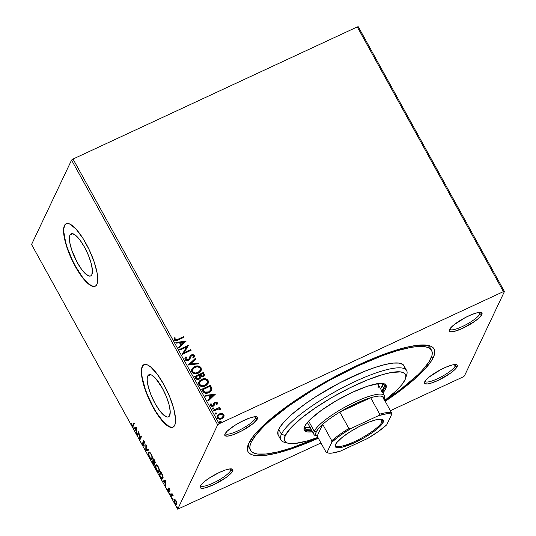 <?xml version="1.0" encoding="UTF-8"?>
<svg xmlns="http://www.w3.org/2000/svg" width="536" height="536" viewBox="0 0 536 536"><rect width="100%" height="100%" fill="white"/><g stroke="black" fill="none" stroke-linecap="round" stroke-linejoin="round"><path stroke-width="0.8" d="M430.743 349.244A103.401 23.108 151.1 0 0 426.971 345.197A103.401 23.108 -28.9 0 1 430.234 347.931L431.587 350.383A103.401 23.108 -28.9 0 1 430.83 358.631A103.401 23.108 -28.9 0 1 384.875 400.7L400.191 389.759L417.805 374.872L422.268 370.336L428.813 362.175L431.983 355.482L432.257 352.768L431.661 350.517L430.187 348.742L427.855 347.462L424.686 346.692L415.976 346.712L410.516 347.495L397.645 350.578L382.603 355.569L357.244 366.215L330.484 379.796L313.017 389.913L289.031 405.719L269.521 421.062L264.322 425.839L256.181 434.616L251.297 442.079A103.401 23.108 -28.9 0 1 343.596 372.855A103.401 23.108 -28.9 0 1 431.587 350.383M433.323 357.472L431.56 356.875L433.323 357.472L434.508 354.236L434.797 351.448L434.173 349.13L432.666 347.308L430.267 345.995L427.011 345.204L418.06 345.218L406.147 347.355L391.729 351.529L375.368 357.572L357.693 365.264L339.375 374.309L321.118 384.346L303.631 395.005L287.584 405.866L273.588 416.519L262.191 426.549L253.823 435.567L248.805 443.238A106.275 23.752 -28.9 0 1 332.836 377.786A106.275 23.752 -28.9 0 1 428.994 345.593A106.275 23.752 -28.9 0 1 433.323 357.472A106.275 23.752 -28.9 0 1 385.203 401.303L401.833 389.464L414.589 379.073L424.525 369.498L431.245 361.117L433.323 357.472M455.198 366.095A17.232 3.853 151.1 0 0 455.191 364.54A17.232 3.853 -28.9 0 1 455.325 364.721A17.232 3.853 -28.9 0 1 455.198 366.095L454.367 364.594L455.198 366.095A17.232 3.853 -28.9 0 1 439.815 377.632A17.232 3.853 -28.9 0 1 425.149 381.377A17.232 3.853 -28.9 0 1 425.068 381.17A17.232 3.853 151.1 0 0 439.379 377.853A17.232 3.853 151.1 0 0 455.198 366.095L457.121 366.738L455.198 366.095M424.706 381.806A18.673 4.174 -28.9 0 1 439.466 370.309A18.673 4.174 -28.9 0 1 456.357 364.654A18.673 4.174 -28.9 0 1 457.121 366.738L457.007 364.956L454.441 364.587L452.344 364.962L446.937 366.758L440.612 369.699L429.061 377.116L425.584 380.46L424.445 382.865L424.82 383.595L427.386 383.964L432.009 382.851L437.992 380.439L450.307 373.304L454.769 369.673L457.121 366.738A18.673 4.174 -28.9 0 1 438.555 380.171A18.673 4.174 -28.9 0 1 424.539 382.222A18.673 4.174 -28.9 0 1 424.706 381.806M230.781 470.414A17.232 3.853 151.1 0 0 230.781 468.859A17.232 3.853 -28.9 0 1 230.909 469.034A17.232 3.853 -28.9 0 1 230.781 470.414L229.957 468.913L230.781 470.414A17.232 3.853 -28.9 0 1 215.398 481.944A17.232 3.853 -28.9 0 1 200.732 485.696A17.232 3.853 -28.9 0 1 200.652 485.489A17.232 3.853 151.1 0 0 214.963 482.166A17.232 3.853 151.1 0 0 230.781 470.414L232.704 471.057L230.781 470.414M200.29 486.125A18.673 4.174 -28.9 0 1 215.05 474.628A18.673 4.174 -28.9 0 1 231.947 468.973A18.673 4.174 -28.9 0 1 232.704 471.057L232.59 469.268L230.024 468.906L225.401 470.012L219.418 472.424L209.924 477.65L204.645 481.428L201.174 484.779L200.035 487.184L200.404 487.907L201.402 488.276L205.067 487.901L213.576 484.752L225.891 477.623L230.353 473.992L232.704 471.057A18.673 4.174 -28.9 0 1 214.145 484.49A18.673 4.174 -28.9 0 1 200.129 486.534A18.673 4.174 -28.9 0 1 200.29 486.125M255.498 418.254A17.232 3.853 151.1 0 0 255.498 416.7A17.232 3.853 -28.9 0 1 255.625 416.881A17.232 3.853 -28.9 0 1 255.498 418.254L254.674 416.753L255.498 418.254A17.232 3.853 -28.9 0 1 240.115 429.792A17.232 3.853 -28.9 0 1 225.448 433.537A17.232 3.853 -28.9 0 1 225.368 433.329A17.232 3.853 151.1 0 0 239.679 430.006A17.232 3.853 151.1 0 0 255.498 418.254L257.421 418.897L255.498 418.254M225.006 433.966A18.673 4.174 -28.9 0 1 239.766 422.469A18.673 4.174 -28.9 0 1 256.664 416.814A18.673 4.174 -28.9 0 1 257.421 418.897L257.307 417.115L254.741 416.747L250.118 417.852L240.919 421.859L234.641 425.49L227.358 431.031L225.006 433.966L225.12 435.755L227.686 436.116L232.316 435.011L241.508 431.011L253.066 423.594L257.421 418.897A18.673 4.174 -28.9 0 1 238.862 432.331A18.673 4.174 -28.9 0 1 224.845 434.381A18.673 4.174 -28.9 0 1 225.006 433.966M479.914 313.935A17.232 3.853 151.1 0 0 479.908 312.388A17.232 3.853 -28.9 0 1 480.042 312.562A17.232 3.853 -28.9 0 1 479.914 313.935L479.084 312.441L479.914 313.935A17.232 3.853 -28.9 0 1 464.531 325.473A17.232 3.853 -28.9 0 1 449.865 329.218A17.232 3.853 -28.9 0 1 449.784 329.017A17.232 3.853 151.1 0 0 464.096 325.694A17.232 3.853 151.1 0 0 479.914 313.935L481.837 314.585L479.914 313.935M449.423 329.653A18.673 4.174 -28.9 0 1 464.183 318.15A18.673 4.174 -28.9 0 1 481.073 312.495A18.673 4.174 -28.9 0 1 481.837 314.585L481.723 312.796L480.725 312.428L477.06 312.81L471.653 314.605L465.328 317.54L453.778 324.957L450.3 328.307L449.161 330.712L450.528 331.804L454.193 331.429L462.709 328.28L475.023 321.151L479.486 317.513L481.837 314.585A18.673 4.174 -28.9 0 1 463.272 328.019A18.673 4.174 -28.9 0 1 449.255 330.062A18.673 4.174 -28.9 0 1 449.423 329.653M147.762 375.991A23.222 6.713 65.1 0 1 148.907 374.744A23.222 6.713 65.1 0 1 163.594 390.523A23.222 6.713 65.1 0 1 169.637 415.621L168.719 416.733L167.413 417.048L163.869 415.239L159.527 410.469L155.065 403.474L151.159 395.307L148.392 387.213L147.199 380.433L147.259 377.867L147.762 375.991L148.68 374.872L149.986 374.563L151.621 375.066L155.641 378.423L162.334 388.138L166.24 396.305L169.001 404.399L170.193 411.179L169.637 415.621A23.222 6.713 65.1 0 1 168.485 416.861A23.222 6.713 65.1 0 1 153.805 401.089A23.222 6.713 65.1 0 1 147.762 375.991L150.603 374.671L147.762 375.991M69.961 235.056A23.222 6.713 65.1 0 1 71.114 233.817A23.222 6.713 65.1 0 1 85.794 249.588A23.222 6.713 65.1 0 1 91.837 274.687L90.919 275.805L89.619 276.114L86.068 274.305L81.727 269.541L77.264 262.54L71.804 250.238L69.787 242.654L69.466 236.932L69.961 235.056L70.879 233.944L72.186 233.629L75.737 235.438L80.072 240.208L84.534 247.203L88.44 255.37L91.207 263.464L92.4 270.245L91.837 274.687A23.222 6.713 65.1 0 1 90.691 275.933A23.222 6.713 65.1 0 1 76.005 260.154A23.222 6.713 65.1 0 1 69.961 235.056L72.802 233.736L69.961 235.056M66.25 223.68A34.465 9.963 -114.9 0 0 64.662 225.462L64.414 225.576A34.465 9.963 65.1 0 1 66.122 223.733A34.465 9.963 65.1 0 1 87.917 247.143A34.465 9.963 65.1 0 1 96.889 284.402L97.626 281.614L97.15 273.119L94.155 261.87L89.11 249.568L82.772 238.091L76.112 229.187L70.149 224.209L67.717 223.458L65.781 223.921L64.414 225.576L63.677 228.363L64.153 236.858L67.147 248.108L72.193 260.409L78.531 271.886L81.881 276.757L88.319 283.832L91.154 285.768L93.586 286.519L95.522 286.057L96.889 284.402A34.465 9.963 65.1 0 1 95.18 286.244A34.465 9.963 65.1 0 1 73.385 262.834A34.465 9.963 65.1 0 1 64.414 225.576L64.662 225.462A34.465 9.963 -114.9 0 0 73.532 262.506A34.465 9.963 -114.9 0 0 95.301 286.184M144.05 364.607A34.465 9.963 -114.9 0 0 142.462 366.396L142.214 366.51A34.465 9.963 65.1 0 1 143.923 364.668A34.465 9.963 65.1 0 1 165.711 388.077A34.465 9.963 65.1 0 1 174.689 425.336L175.426 422.549L175.513 418.737L173.744 408.673L169.644 396.66L163.842 384.54L157.216 374.155L150.784 367.08L147.943 365.143L145.511 364.393L143.574 364.855L142.214 366.51L141.471 369.297L141.953 377.786L143.159 383.173L147.253 395.179L153.055 407.3L159.681 417.691L166.12 424.767L168.954 426.696L171.386 427.447L173.322 426.991L174.689 425.336A34.465 9.963 65.1 0 1 172.981 427.179A34.465 9.963 65.1 0 1 151.186 403.762A34.465 9.963 65.1 0 1 142.214 366.51L142.462 366.396A34.465 9.963 -114.9 0 0 151.326 403.44A34.465 9.963 -114.9 0 0 173.101 427.118M424.063 346.37A103.401 23.108 151.1 0 0 424.659 344.983L424.063 346.37L424.659 344.983M357.291 26.907L503.418 291.611L219.157 423.748L73.03 159.038L357.291 26.907L358.309 26.8L504.436 291.51L358.309 26.8L357.291 26.907L73.03 159.038L219.157 423.748L503.418 291.611L504.436 291.51L464.444 375.91L504.436 291.51L503.418 291.611L357.291 26.907M217.227 415.862L219.177 414.073L221.877 413.47L218.715 414.181L217.033 416.626L217.696 418.348L220.095 419.172L223.036 418.02L224.195 415.916L223.753 414.502L222.494 413.611L221.79 413.665L223.827 414.951L221.877 413.47L219.264 413.886L217.268 415.775L217.315 417.832C218.594 419.286 220.135 419.581 221.938 418.723L223.961 416.807M213.301 410.301L213.663 410.958L218.547 408.955L219.619 409.062L219.995 409.692L220.872 409.39L220.47 408.747L219.103 408.432L220.041 407.997L219.68 407.333L213.301 410.301L213.663 410.958L218.052 409.048L220.845 409.692L220.785 409.089L219.103 408.432L220.041 407.997L219.68 407.333L213.301 410.301M210.534 404.245L210.601 405.658L213.207 406.194L214.078 405.518L215.298 402.878L216.504 403.112L216.303 404.271L217.06 404.405L217.268 402.71L216.175 402.013L214.212 402.697L212.966 405.464L211.626 405.518L211.244 404.908L211.512 404.003L210.715 403.903L210.501 405.444L211.8 406.422L213.455 406.067L214.246 405.236L214.802 403.307L215.606 402.777L216.504 403.112L216.303 404.271L217.06 404.405L217.268 402.71L216.973 404.593M202.802 391.287L204.095 392.781L205.529 393.236L207.673 393.042L210.032 391.943L211.419 390.57L211.961 389.049L210.434 385.237L201.704 389.29L202.802 391.287C204.384 393.424 206.407 393.866 208.873 392.593L211.673 390.128L211.961 388.721L210.434 385.237L201.704 389.29L202.802 391.287M194.662 376.533L196.632 379.227L199.204 379.12L200.364 378.175L200.685 376.734L202.44 376.875L204.069 375.837L204.404 374.563L203.392 372.48L194.662 376.533L195.607 378.248C196.558 379.495 197.757 379.783 199.204 379.12L200.518 377.9L200.685 376.734L202.99 376.674L204.29 375.481L203.392 372.48L194.662 376.533M188.283 364.989L198.595 363.79L198.193 363.073L190.421 364.065L195.895 358.899L195.499 358.182L188.283 364.989L198.595 363.79L198.193 363.073L190.421 364.065L195.895 358.899L195.499 358.182L188.283 364.989M180.029 350.028L186.521 347.013L182.401 354.316L191.124 350.263L190.762 349.599L184.25 352.628L188.391 345.311L179.667 349.372L180.029 350.028L186.521 347.013L182.314 354.169L191.124 350.263L190.762 349.599L184.25 352.628L188.391 345.311L179.667 349.372L180.029 350.028M177.791 339.322L175.647 339.891L174.944 339.214L175.111 337.807L174.254 337.787L174.146 339.878L176.036 340.755L183.962 337.285L183.593 336.621L177.697 339.516L183.593 336.621L177.791 339.322L175.038 339.456L175.111 337.807L174.254 337.787L174.146 339.878C175.319 340.976 176.625 341.023 178.066 340.025L183.962 337.285L183.593 336.621L183.808 337.358L183.506 336.816L177.791 339.322M186.086 341.13L175.841 342.444L176.237 343.161L179.52 342.739L180.853 345.151L178.542 347.335L178.937 348.052L186.086 341.13L175.841 342.444L176.237 343.161L179.52 342.739L180.853 345.151L178.542 347.335L178.937 348.052L186.086 341.13M185.007 358.122L185.905 356.835L185.047 358.028L185.061 359.649L186.139 360.52L187.54 360.634L189.476 359.569L191.486 355.649L193.235 355.656L193.436 356.514L192.873 357.505L193.697 357.773L194.434 356.051L193.978 355.067L192.933 354.584L191.044 355.026L190.092 356.038L188.806 359.087L187.419 359.877L185.925 359.187L186.642 357.164L185.905 356.835L184.893 358.49L185.061 359.649C185.985 360.721 187.104 360.963 188.424 360.366L190.066 358.631L190.87 356.407L191.774 355.489L193.362 355.837L192.873 357.505L193.697 357.773L194.246 356.875L194.26 355.428L191.379 354.845L190.005 356.226M191.828 369.271L194.615 366.604L193.168 367.508L191.774 369.391L191.587 371.22L192.424 372.741L193.985 373.619L196.645 373.726L199.767 372.272L201.422 369.391L200.498 367.013L197.536 365.947L194.528 366.798C196.987 365.592 199.131 365.961 200.953 367.904L201.04 367.716C199.218 365.766 197.081 365.398 194.615 366.604L191.868 369.177L191.895 372.031C193.697 374.001 195.828 374.383 198.3 373.183L201.074 370.624L201.04 367.716L201.027 370.718M198.869 382.034L201.657 379.361L199.606 380.862L198.816 382.148L198.628 383.977L199.472 385.498L201.027 386.376L203.687 386.49L206.809 385.029L208.464 382.148L207.539 379.769L204.578 378.704L201.57 379.555C204.028 378.349 206.172 378.718 207.995 380.661L208.082 380.473C206.26 378.53 204.122 378.155 201.657 379.361L198.91 381.933L198.936 384.788C200.739 386.758 202.876 387.146 205.342 385.94L208.115 383.381L208.082 380.473L208.069 383.475M215.351 394.141L205.107 395.454L205.502 396.171L208.785 395.749L210.112 398.161L207.8 400.345L208.203 401.062L215.351 394.141L205.107 395.454L205.502 396.171L208.785 395.749L210.112 398.161L207.8 400.345L208.203 401.062L215.351 394.141M212.249 409.002L212.765 407.923L212.276 408.539L212.537 409.015L213.777 408.667L213.71 408.017L213.033 407.836L212.671 408.11L213.703 408.325L212.765 407.923L212.336 408.814L213.368 409.022L213.79 408.137L213.743 408.713M215.043 414.06L215.552 412.981L215.07 413.598L215.331 414.073L216.571 413.725L216.497 413.082L215.82 412.894L215.465 413.169L216.497 413.383L215.552 412.981L215.13 413.872L216.162 414.08L216.584 413.196L216.537 413.772M219.593 422.308L220.108 421.229L219.626 421.852L219.887 422.321L221.12 421.973L221.053 421.33L220.376 421.142L220.021 421.423L221.046 421.631L220.108 421.229L219.686 422.12L220.718 422.328L221.14 421.443L221.093 422.02M177.691 509.2L31.564 244.49L71.556 160.09L217.683 424.8L177.691 509.2L217.683 424.8L219.157 423.748L217.683 424.8L71.556 160.09L73.03 159.038L71.556 160.09L31.564 244.49L177.691 509.2L320.97 442.971L177.691 509.2M174.937 499.492L174.3 499.519L174.066 500.108L174.629 502.802L176.13 504.785L176.726 504.731L176.981 503.947L176.391 501.428L174.937 499.492L174.173 499.713L174.924 503.384C175.888 504.865 176.532 505.254 176.846 504.55L176.9 503.049L176.11 500.872L174.937 499.492L174.173 499.713M172.016 494.976L173.215 495.78L171.962 493.435L170.81 495.86L171.178 496.517L172.15 494.916L173.215 495.78L171.962 493.435L170.81 495.86L172.17 493.81L170.81 495.86L171.178 496.517L172.13 494.922M168.934 491.251L169.322 491.07L168.304 490.835L167.607 489.522L168.204 491.211L169.302 491.901L168.833 488.845L169.57 489.046L169.999 490.433L169.376 488.678L168.606 488.041L168.934 491.251L167.681 489.904L168.384 491.505L169.235 492.008L168.833 488.845L169.999 490.433L169.456 488.819L168.458 488.196L168.398 488.785L168.86 491.331L169.255 491.103M160.318 476.846L162.127 478.963L162.736 478.769L163.098 477.683L162.576 474.99L160.787 471.533L159.212 474.849L160.318 476.846C161.638 479.017 162.495 479.573 162.897 478.514L162.576 474.99L160.787 471.533L159.212 474.849L160.318 476.846M152.17 462.092L153.624 464.591L154.683 464.893L154.334 462.689L154.998 462.943L155.185 462.012L153.745 458.776L152.17 462.092L153.953 459.151L152.17 462.092L153.122 463.808C153.899 465.067 154.422 465.429 154.683 464.893L154.334 462.689L155.118 462.789L153.745 458.776L152.17 462.092M145.799 450.548L148.948 450.086L148.552 449.369L146.207 449.798L146.248 445.195L145.852 444.478L145.799 450.548L146.301 449.784L145.859 450.655L148.948 450.086L148.552 449.369L146.207 449.798L146.248 445.195L145.852 444.478L145.799 450.548M137.538 435.587L138.71 433.122L139.909 439.875L141.484 436.559L141.115 435.902L139.943 438.374L138.75 431.607L137.176 434.93L137.538 435.587L138.71 433.122L139.909 439.875L141.484 436.559L141.115 435.902L139.943 438.374L138.75 431.607L137.176 434.93L137.538 435.587M132.908 425.128L131.997 425.068L131.126 423.413L131.836 425.417L132.868 426.368L134.315 423.581L133.953 422.924L132.513 425.597L131.126 423.413L131.836 425.417L132.814 426.388L134.315 423.581L133.953 422.924L133.008 425.363M136.439 427.433L133.35 428.003L133.745 428.72L134.737 428.539L136.07 430.944L136.446 433.611L136.506 427.54L133.35 428.003L133.745 428.72L134.737 428.539L136.07 430.944L136.446 433.611L136.439 427.433M143.816 445.436L144.244 445.242L142.891 444.8L142.033 442.535L142.757 445.188L144.09 446.233L143.588 441.63L144.157 441.892L145.082 443.962L144.512 441.892L143.393 440.806L143.789 445.483L142.817 444.666L142.409 442.904L142.033 442.535L142.08 443.084L142.757 445.188L144.177 446.106L143.588 441.63L143.166 441.832L143.715 445.55L144.07 445.329M148.941 452.129L148.579 452.531C148.117 453.443 148.452 455.124 149.591 457.57L149.591 457.57C150.924 459.587 151.802 460.102 152.231 459.111C152.706 458.2 152.371 456.505 151.212 454.032C149.879 452.036 149.001 451.533 148.579 452.531L148.485 454.461L149.189 456.766L150.475 458.856L151.849 459.526L152.412 458.334L151.949 455.667L150.087 452.518L149.189 452.076L148.579 452.531L149.216 452.076M155.983 464.886L155.621 465.288C155.159 466.199 155.494 467.881 156.633 470.327L156.633 470.327C157.966 472.35 158.85 472.859 159.272 471.874C159.748 470.956 159.413 469.261 158.254 466.789C156.921 464.792 156.043 464.29 155.621 465.288L155.527 467.218L156.525 470.132L157.932 471.995L159.112 472.129L159.453 470.561L158.87 468.096L157.128 465.275L156.231 464.833L155.621 465.288L156.257 464.833M165.704 480.444L162.616 481.013L163.011 481.73L164.003 481.549L165.329 483.954L165.711 486.621L165.765 480.551L162.616 481.013L163.011 481.73L164.003 481.549L165.329 483.954L165.711 486.621L165.704 480.444M169.771 493.535L170.214 494.681L169.771 493.535L169.939 494.36L170.374 494.634L169.771 493.535L170.2 493.81M172.559 498.594L173.007 499.74L172.559 498.594L172.733 499.418L173.168 499.693L172.559 498.594L172.994 498.869M177.115 506.842L177.557 507.987L177.115 506.842L177.289 507.666L177.724 507.94L177.115 506.842L177.55 507.116M390.389 410.697L462.97 376.962L390.389 410.697M464.444 375.91L462.97 376.962L464.444 375.91M248.805 443.238L247.619 446.475L247.331 449.262L247.947 451.58L249.461 453.402L251.86 454.716L255.116 455.506L264.067 455.486L275.98 453.356L290.398 449.181L306.76 443.131L318.344 438.214A106.275 23.752 -28.9 0 1 247.873 445.577A106.275 23.752 -28.9 0 1 248.805 443.238M250.533 450.32L249.186 447.875A103.401 23.108 -28.9 0 1 248.61 443.654A103.401 23.108 151.1 0 0 250.031 449.007M249.662 441.59L250.674 441.758L249.662 441.59M143.829 364.741L142.462 366.396L141.725 369.177M141.638 372.989L142.201 377.672L145.196 388.928L147.501 395.065L153.309 407.186L156.579 412.707L163.239 421.604L169.202 426.582L171.634 427.333M66.029 223.807L64.662 225.462L63.925 228.249M63.838 232.055L65.606 242.125L67.395 247.994L72.44 260.295L75.509 266.251L82.129 276.643L85.438 280.676L88.567 283.718L91.401 285.648L93.84 286.398M133.102 426.113L132.586 425.591M132.472 425.417L133.149 426.133M136.459 432.699L136.05 432.894L136.459 432.699M136.472 430.756L136.07 430.944L136.472 430.756M135.28 428.378L133.745 428.72L134.248 428.485L133.92 427.896L134.248 428.485L135.28 428.378M136.499 428.07L135.059 428.478L136.499 428.07M136.09 428.284L136.077 430.321L136.479 430.133L136.077 430.321L135.059 428.478L136.499 428.097L136.09 428.284L136.077 430.321L135.059 428.478L136.09 428.284M137.832 434.977L137.176 434.93L138.891 432.13L137.832 434.977M140.445 438.14L139.943 438.374L141.323 436.277L140.445 438.14M140.264 439.131L140.124 438.294L140.264 439.131M143.588 441.63L144.539 441.952L145.082 443.962L144.432 441.744L143.219 440.987L143.601 440.813L143.166 441.832L144.171 441.309M143.876 440.585L143.219 440.987M144.204 446.039L143.655 445.57M143.487 445.342L144.318 446.073M148.881 449.959L145.859 450.655L148.881 449.959M151.869 459.52L152.231 459.111M152.459 457.945L151.085 458.756L149.738 457.208C148.834 455.252 148.573 453.912 148.948 453.188C149.283 452.391 149.993 452.793 151.065 454.401L151.065 454.401C151.976 456.377 152.244 457.724 151.869 458.454C151.527 459.258 150.817 458.843 149.738 457.208L148.861 454.729L149.082 452.297L148.579 452.531M149.243 452.042L148.901 453.074M148.894 453.315L149.725 452.887L150.891 454.099L151.889 456.572L151.869 458.454L152.365 458.22L152.056 458.555M151.869 458.454L152.418 458.079M155.614 462.555L154.334 462.689L155.326 462.762M154.462 462.226L154.636 462.635M154.75 462.133L153.443 460.839L153.946 459.774L154.75 462.133L153.443 460.839L154.227 459.647L154.75 462.133L155.179 461.932L154.636 462.26L155.185 461.992M154.609 462.561L154.026 462.602L154.321 464.23L152.7 462.414L153.557 461.047L154.026 462.602L154.482 462.267M154.321 464.23L153.671 464.062L152.7 462.414L153.283 461.181L154.321 464.23L154.743 464.035L154.214 464.35L154.75 464.096M158.917 472.276L159.272 471.874M155.936 466.065L156.123 465.054L155.621 465.288M156.291 464.806L155.942 465.831M159.5 470.702L159.105 471.312M158.911 471.211L157.966 471.419L156.613 469.65L155.849 466.983L156.284 465.617L157.195 465.938L158.274 467.472L158.998 469.663L158.623 471.533L159.406 470.977L158.911 471.211C158.569 472.022 157.859 471.606 156.78 469.965C155.876 468.008 155.614 466.668 155.989 465.945C156.324 465.148 157.035 465.55 158.113 467.158L158.113 467.158C159.018 469.134 159.286 470.481 158.911 471.211L159.467 470.843M159.869 474.903L159.212 474.849L160.994 471.915L159.869 474.903M162.515 478.936L162.897 478.514M162.75 478.748L161.839 478.179M161.678 477.985L162.776 478.755M163.112 477.415L162.716 477.971M162.529 477.851L162.133 478.226L161.477 477.931L159.741 475.171L160.988 472.531L162.562 475.955L162.227 478.199L163.031 477.623L161.148 477.563L159.741 475.171L161.269 472.404L162.509 474.829L162.529 477.851L163.105 477.429M165.718 485.717L165.316 485.904L165.718 485.717M165.738 483.767L165.329 483.954L165.738 483.767M164.539 481.388L163.011 481.73L163.507 481.495L163.185 480.906L163.507 481.495L164.539 481.388M165.765 481.08L164.318 481.489L165.765 481.08L165.356 481.295L165.336 483.331L165.745 483.144L165.336 483.331L164.318 481.489L165.758 481.107M168.833 488.845L169.349 489.174M169.838 488.926L169.329 488.611M169.657 491.827L169.302 491.901M169.798 491.666L168.699 490.976M168.8 490.608L169.43 491.023M168.934 488.758L168.398 488.785L168.961 487.968M168.92 488.075L168.941 488.805M168.88 491.278L169.389 491.793M169.939 494.36L170.354 494.172L169.939 494.36L170.374 494.634M172.733 499.418L173.148 499.23L172.733 499.418L173.168 499.693M176.632 504.55L176.096 504.135M175.165 503.264L174.542 500.376L174.957 500.128L175.728 500.778L176.485 503.894L176.974 503.666L175.962 504.101L175.178 503.284M174.548 500.356L174.716 499.405M174.736 499.378L174.555 500.436M175.245 499.914L174.542 500.376L176.21 501.053L176.485 503.894C176.257 504.436 175.781 504.162 175.058 503.083L174.542 500.376M177.289 507.666L177.697 507.478L177.289 507.666L177.724 507.94M148.948 453.188L149.738 452.625M155.989 465.945L156.787 465.389M165.336 483.331L164.318 481.489L165.356 481.295L165.336 483.331M174.18 337.975L175.111 337.807L174.944 339.643L177.697 339.516L175.205 339.925L175.024 338.002L174.18 337.975M178.575 347.402L180.853 345.151L178.575 347.402M175.935 342.605L185.999 341.325L175.935 342.605M180.485 342.799L181.503 344.641L184.009 342.162L181.503 344.641L184.009 342.162L181.59 344.454L180.572 342.605L181.503 344.641L180.572 342.605L184.009 342.162L180.485 342.799M179.728 349.485L188.391 345.311L179.728 349.485M184.163 352.815L190.762 349.599L190.97 350.336L190.669 349.794L184.163 352.815M182.327 354.189L186.521 347.013L182.327 354.189M185.932 358.202L185.838 359.375L186.642 357.164L185.905 356.835L186.495 357.331L185.811 357.023L185.101 357.954M188.069 359.696L185.838 359.375L187.982 359.891L188.806 359.087L188.069 359.696M190.019 356.199L189.114 358.564M190.233 355.797L191.379 354.845L194.26 355.428L194.2 356.976M190.87 356.407L190.012 358.731M189.871 359.033L190.856 356.453M194.112 357.157L194.166 355.623L192.839 354.772M194.24 356.869L194.293 355.924M191.654 354.886L190.072 356.105M188.719 359.274L187.66 360.004L186.521 359.958L185.778 359.241L185.979 358.108M188.324 365.056L195.499 358.182L195.767 359.02L195.405 358.37L188.324 365.056M190.334 364.252L198.193 363.073L198.414 363.81L198.106 363.261L190.334 364.252M201.147 370.416L201.268 368.721L200.705 367.535L197.958 366.168L194.139 366.986L192.471 368.299L191.627 369.74M197.442 366.142L196.94 366.155M199.908 370.966L197.194 372.976L194.367 373.076L192.538 371.461L192.853 369.19M192.725 369.418L192.685 371.783C194.139 373.384 195.854 373.692 197.844 372.714L197.938 372.527C195.948 373.505 194.226 373.19 192.779 371.589L192.772 369.317L194.983 367.267C196.96 366.296 198.689 366.591 200.163 368.158L200.156 370.483L197.844 372.714L200.102 370.584M204.209 375.642L204.256 374.523L203.298 372.667L194.729 376.654L203.392 372.48L204.236 375.582M200.424 378.101L200.685 376.734L200.471 378.001M200.565 377.672L200.605 377.304M199.68 377.699L198.99 378.523M198.749 378.651L198.836 378.463C197.737 378.898 196.9 378.59 196.337 377.532L195.921 376.781L199.164 375.267L199.727 377.625L197.931 378.852L196.799 378.483L195.828 376.969L196.25 377.726C196.812 378.778 197.643 379.086 198.749 378.651L199.673 377.719M203.338 375.374L202.762 376.078M202.514 376.212L200.062 374.852L202.856 373.552L203.372 375.341L202.514 376.212L201.141 376.352L199.968 375.046L202.514 376.212L203.325 375.435M200.25 375.193L200.062 374.852L202.856 373.552L203.459 374.912L203.07 375.729L201.838 376.225L200.25 375.193M196.337 377.532L195.921 376.781L199.164 375.267L199.861 376.976L199.305 378.168L197.375 378.577L196.337 377.532M208.189 383.18L208.31 381.478L207.747 380.292L205 378.925L201.181 379.749L199.519 381.056L198.668 382.496M206.956 383.722L204.564 385.612L201.415 385.833L199.58 384.225L199.895 381.947M199.767 382.175L199.727 384.54C201.181 386.141 202.903 386.449 204.893 385.471L204.98 385.284C202.99 386.262 201.268 385.947 199.821 384.352L199.814 382.081L202.025 380.024C204.008 379.053 205.73 379.347 207.204 380.915L207.198 383.24L204.893 385.471L207.151 383.341M211.331 390.757L211.834 388.627L210.34 385.424L201.77 389.411L210.434 385.237L211.961 388.721L211.626 390.221M210.715 389.994L208.899 391.876L206.186 392.66L204.363 392.01L202.876 389.726L209.898 386.309L210.943 388.754L210.722 389.987L208.417 392.124L210.681 390.081M208.511 391.937L204.464 392.097L208.511 391.937L205.496 392.372L204.551 391.91L203.358 390.248L204.464 392.097L202.876 389.726L203.265 390.436L202.963 389.538L209.898 386.309L210.936 389.29L210.246 390.697L208.511 391.937M207.841 400.412L210.112 398.161L207.841 400.412M205.194 395.615L215.258 394.335L205.194 395.615M209.744 395.809L210.762 397.652L213.274 395.173L210.762 397.652L213.274 395.173L210.856 397.464L209.837 395.615L210.762 397.652L209.837 395.615L213.274 395.173L209.744 395.809M217.06 404.405L217.268 402.71L214.896 402.228L213.857 403.193M214.273 405.109L213.985 405.712M210.715 403.903L211.412 404.191L211.251 405.41L211.512 404.003L210.574 404.151M212.812 405.551L211.251 405.41L212.725 405.739L213.335 405.109L212.812 405.551M213.81 403.293L213.295 405.203M214.031 402.898L214.896 402.228L217.174 402.898L215.425 402.221L213.777 403.367M217.067 404.399L217.308 403.333M213.308 405.183L211.72 405.799L211.184 405.256L211.345 404.332M211.412 404.191L210.514 404.291M214.46 404.204L214.594 403.715M213.368 409.022L213.79 408.137M212.765 407.923L212.336 408.814M213.683 408.854L213.228 408.023L212.269 408.472M213.368 410.415L219.68 407.333L219.887 408.063L219.586 407.521L213.368 410.415M220.778 409.732L220.383 408.935L219.016 408.62L220.785 409.089L220.758 409.886M216.162 414.08L216.584 413.196M215.552 412.981L215.13 413.872M216.477 413.913L216.021 413.082L215.063 413.531M223.847 417.028L223.827 414.951L223.76 417.216M223.887 416.954L223.753 414.817L221.79 413.665L219.264 413.886L217.114 416.103M221.113 413.618L220.437 413.671M223.097 416.666L221.261 418.348L218.695 418.328L217.911 417.437L217.931 416.311L219.626 414.549C220.959 413.886 222.132 414.08 223.137 415.125L223.123 416.613L221.475 418.254L223.077 416.707M221.569 418.067C220.236 418.723 219.077 418.522 218.098 417.464L218.011 417.658C218.99 418.717 220.142 418.911 221.475 418.254L218.782 418.14L218.098 417.464L218.085 415.956L220.061 414.368L222.44 414.462L223.304 416.037L221.569 418.067M218.045 416.05L218.098 417.464L218.018 416.117M220.718 422.328L221.14 421.443M220.108 421.229L219.686 422.12M221.033 422.16L220.577 421.336L219.613 421.778M220.852 421.423L220.289 421.336M197.938 372.527L195.171 373.029L193.208 372.165L192.498 370.262L193.818 367.984L197.027 366.738L199.72 367.596L200.397 368.815L200.283 370.162L197.938 372.527M204.98 385.284L202.213 385.786L200.25 384.922L199.539 383.019L200.866 380.741L204.069 379.495L205.596 379.682L207.01 380.62L207.445 381.572L207.258 383.099L204.98 385.284M405.571 378.369L406.737 374.698A71.811 16.047 151.1 0 0 352.822 382.57A71.811 16.047 151.1 0 0 281.434 434.234L285.279 435.527A68.936 15.403 -28.9 0 1 353.814 385.933A68.936 15.403 -28.9 0 1 405.571 378.369A68.936 15.403 -28.9 0 1 404.968 379.89L405.92 375.984L405.518 374.483L404.539 373.297L400.874 371.93L391.427 372.466L382.845 374.523L367.374 379.957L349.988 387.783L332.186 397.323L315.496 407.762L301.359 418.194L290.988 427.721L285.279 435.527L284.321 439.433L285.708 442.12L287.263 442.971L289.373 443.48L295.182 443.473L307.403 440.894L317.888 437.389A68.936 15.403 -28.9 0 1 288.087 443.225A68.936 15.403 -28.9 0 1 285.279 435.527L281.434 434.234A71.811 16.047 -28.9 0 1 345.526 386.161A71.811 16.047 -28.9 0 1 406.636 370.55A71.811 16.047 -28.9 0 1 406.107 376.279M316.95 435.962A40.213 8.985 -28.9 0 1 313.975 434.495L307.892 423.467A40.213 8.985 -28.9 0 1 307.624 422.194L307.858 423.413M380.533 388.654A45.238 10.11 151.1 0 0 382.362 385.773L383.716 388.225A45.238 10.11 -28.9 0 1 381.887 391.106M311.483 429.973A45.238 10.11 -28.9 0 1 304.843 428.344A45.238 10.11 -28.9 0 1 304.575 426.602M304.549 426.911A45.238 10.11 151.1 0 0 310.13 427.52M304.013 429.597A46.672 10.432 151.1 0 0 311.798 430.549L306.699 430.703L304.214 429.778M385.337 383.984L385.612 385.002L384.962 387.649L382.208 391.682A46.672 10.432 151.1 0 0 384.962 387.649L385.639 388.875A46.672 10.432 -28.9 0 1 382.885 392.908L385.639 388.875L384.962 387.649A46.672 10.432 151.1 0 0 385.552 384.587M312.475 431.775A46.672 10.432 -28.9 0 1 304.26 430.267A46.672 10.432 -28.9 0 1 304.602 426.542L306.806 423.172L310.485 419.212L321.634 410.127L336.36 400.68L352.427 392.298L367.374 386.262L378.939 383.495L382.872 383.488L385.351 384.406L386.288 386.228L385.639 388.875A46.672 10.432 -28.9 0 0 385.987 385.15A46.672 10.432 -28.9 0 0 346.269 395.293A46.672 10.432 -28.9 0 0 304.602 426.542L303.959 429.189L304.89 431.004L307.376 431.929L312.475 431.775M250.366 440.398L251.297 442.079L250.366 440.398M406.636 370.55L403.93 365.653A71.811 16.047 151.1 0 0 342.826 381.257A71.811 16.047 151.1 0 0 278.727 429.329L281.434 434.234L278.727 429.329A71.811 16.047 151.1 0 0 278.197 435.058L280.904 439.962A71.811 16.047 -28.9 0 1 281.434 434.234A71.811 16.047 151.1 0 0 284.355 442.254L288.087 443.225M286.459 442.609A71.811 16.047 -28.9 0 1 280.904 439.962M384.54 400.64L396.285 390.717L401.712 384.861L404.968 379.89A68.936 15.403 -28.9 0 1 384.748 400.479M318.016 437.611A103.401 23.108 -28.9 0 1 250.54 450.327A103.401 23.108 -28.9 0 1 251.297 442.079L250.145 445.228L249.863 447.942L250.466 450.193L251.94 451.969L254.272 453.248L257.441 454.012L266.151 453.999L277.742 451.922L291.765 447.862L318.016 437.611M404.392 367.307L403.977 365.746L402.958 364.513L399.139 363.086L393.089 363.1L385.036 364.54L375.3 367.361L364.245 371.448L339.918 382.758L315.771 396.74L304.93 404.077L291.383 414.73L284.67 421.202L280.127 426.87L277.923 431.514L278.151 434.964M382.416 383.341L384.084 384.674L384.225 386.851L381.585 391.488M311.671 429.952L306.471 429.624L304.81 428.284L304.669 426.113M382.717 383.468A45.238 10.11 -28.9 0 1 384.051 384.62A45.238 10.11 -28.9 0 1 383.716 388.225L382.362 385.773A45.238 10.11 151.1 0 0 382.992 383.602M304.1 426.609L306.505 427.507L310.317 427.5M380.232 389.042L382.362 385.773L382.992 383.213M376.848 383.461L378.322 384.647M378.45 386.583L378.001 387.803A40.213 8.985 -28.9 0 0 378.295 384.593A40.213 8.985 -28.9 0 0 377.364 383.696M381.987 421.986A26.566 5.936 151.1 0 0 381.411 419.192A26.566 5.936 -28.9 0 1 382.181 419.869A26.566 5.936 -28.9 0 1 381.987 421.986L380.419 419.139L381.987 421.986A26.566 5.936 -28.9 0 1 358.269 439.775A26.566 5.936 -28.9 0 1 335.663 445.55A26.566 5.936 -28.9 0 1 335.509 444.532A26.566 5.936 151.1 0 0 356.366 440.719A26.566 5.936 151.1 0 0 381.987 421.986L383.14 422.375L381.987 421.986M335.516 444.512A27.43 6.131 -28.9 0 1 357.204 427.614A27.43 6.131 -28.9 0 1 382.027 419.306A27.43 6.131 -28.9 0 1 383.14 422.375L379.689 426.683L373.13 432.023L364.48 437.577L355.04 442.502L342.531 447.125L337.144 447.681L335.683 447.138L335.134 446.066L336.809 442.535L341.914 437.617L349.666 432.063L358.892 426.716L368.185 422.402L376.125 419.762L381.511 419.206L382.972 419.748L383.521 420.82L383.14 422.375A27.43 6.131 -28.9 0 1 355.87 442.106A27.43 6.131 -28.9 0 1 335.275 445.115A27.43 6.131 -28.9 0 1 335.516 444.512M313.975 434.495A40.213 8.985 -28.9 0 1 314.27 431.286L316.193 431.936A38.773 8.663 -28.9 0 1 322.712 424.331L331.784 440.753L331.878 442.14L326.933 452.565L326.223 452.478L317.158 436.056L322.712 424.331L318.572 428.472L316.193 431.936L315.717 434.508L317.158 436.056A38.773 8.663 -28.9 0 1 316.193 431.936L314.27 431.286A40.213 8.985 151.1 0 0 315.912 435.781L317.774 436.264M383.863 399.782L384.446 397.947A40.213 8.985 151.1 0 0 354.249 402.355A40.213 8.985 151.1 0 0 314.27 431.286L308.635 421.075L314.27 431.286A40.213 8.985 -28.9 0 1 350.169 404.365A40.213 8.985 -28.9 0 1 384.386 395.628A40.213 8.985 -28.9 0 1 384.091 398.831M327.436 452.813A38.773 8.663 -28.9 0 1 326.223 452.478L317.158 436.056L322.712 424.331A38.773 8.663 -28.9 0 1 339.831 412.077L370.671 397.739L355.924 403.481L339.831 412.077A38.773 8.663 -28.9 0 1 370.671 397.739A38.773 8.663 -28.9 0 1 382.557 396.513A38.773 8.663 -28.9 0 1 384.017 399.153M384.004 399.226L383.521 397.149L382.557 396.513A38.773 8.663 151.1 0 0 370.671 397.739L379.736 414.161L378.436 415.688L351.013 428.438L348.896 428.498L339.831 412.077L370.671 397.739L379.736 414.161A38.773 8.663 -28.9 0 1 391.622 412.934L382.557 396.513L391.622 412.934A38.773 8.663 151.1 0 0 379.736 414.161L378.436 415.688L351.013 428.438L340.253 435.413L331.878 442.14L326.933 452.565L328.916 453.148L331.858 453.114L340.226 451.198L367.649 438.448L378.409 431.473L386.778 424.747L391.722 414.321L391.622 412.934L391.722 414.321L389.739 413.732L386.798 413.772L378.436 415.688A37.915 8.476 -28.9 0 1 391.722 414.321L386.778 424.747A37.915 8.476 -28.9 0 1 367.649 438.448L340.226 451.198A37.915 8.476 -28.9 0 1 327.958 452.98A37.915 8.476 -28.9 0 1 326.933 452.565L326.223 452.478A38.773 8.663 151.1 0 0 326.839 452.685L327.958 452.98M339.831 412.077A38.773 8.663 151.1 0 0 322.712 424.331L331.784 440.753A38.773 8.663 -28.9 0 1 348.896 428.498L339.831 412.077M348.896 428.498A38.773 8.663 151.1 0 0 331.784 440.753L331.878 442.14A37.915 8.476 -28.9 0 1 351.013 428.438L348.896 428.498M132.868 426.368L133.364 426.14M168.894 488.778L169.389 488.544M174.428 499.425L174.924 499.197M377.766 383.635L384.386 395.628"/></g></svg>
